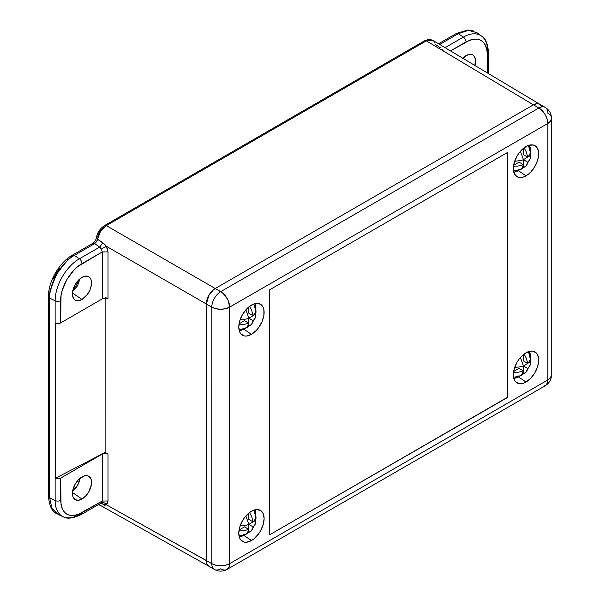 <?xml version="1.0" encoding="UTF-8"?>
<svg xmlns="http://www.w3.org/2000/svg" width="600" height="600" viewBox="0 0 600 600"><rect width="100%" height="100%" fill="white"/><g stroke="black" fill="none" stroke-linecap="round" stroke-linejoin="round"><path stroke-width="0.9" d="M513.487 166.252L518.025 166.05L523.447 164.7L521.903 168.292L519.06 170.175L521.903 168.292L523.447 164.7L519.06 162.165L513.63 165.3L519.06 162.165L523.447 164.7L518.025 166.05L513.487 166.252M514.695 170.828L519.06 170.175M519.817 169.905A13.223 7.635 120 0 0 523.38 167.685L525.675 166.395L527.175 164.197L527.768 162.203L530.107 159.075L530.317 155.663A13.223 7.635 120 0 0 530.572 153.023A13.223 7.635 -60 0 0 530.467 151.47A13.223 7.635 -60 0 1 530.572 153.023A13.223 7.635 120 0 1 530.317 155.663L530.107 159.075L527.768 162.203L523.447 159.712L520.418 151.312L523.447 159.712L520.838 160.53L523.447 159.712L527.768 162.203L526.222 165.795L523.38 167.685L523.38 165.03L523.38 167.685L519.81 169.913M519.06 169.538A14.797 8.543 -60 0 1 513.502 170.722M523.44 159.637L527.7 157.178L523.44 159.637M528.023 156.99L530.317 155.663L528.023 156.99M523.38 164.663L523.38 159.735L523.38 164.663M529.455 145.14A16.973 9.795 120 0 1 530.317 150.683L530.107 154.087L527.768 157.215L526.222 151.845L524.145 147.817L526.222 151.845L527.768 157.215L523.38 154.68L523.38 148.417L523.38 154.68L527.768 157.215L529.192 155.708L530.49 152.385L528.697 146.572M514.658 161.288L520.838 160.53L514.658 161.288M528.023 145.605A14.797 8.543 -60 0 1 529.763 150.998M513.48 372.465L518.025 372.255L523.447 370.905L521.903 374.498L519.06 376.388L521.903 374.498L523.447 370.905L519.06 368.377L513.615 371.513L519.06 368.377L523.447 370.905L518.025 372.255L513.48 372.465M514.695 377.032L519.06 376.388M519.817 376.118A13.223 7.635 120 0 0 523.38 373.89L525.675 372.608L527.175 370.403L527.768 368.415L530.107 365.28L530.317 361.875A13.223 7.635 120 0 0 530.572 359.235A13.223 7.635 -60 0 0 530.467 357.675A13.223 7.635 -60 0 1 530.572 359.235A13.223 7.635 120 0 1 530.317 361.875L530.107 365.28L527.768 368.415L523.447 365.918L520.41 357.51L523.447 365.918L520.838 366.743L523.447 365.918L527.768 368.415L526.222 372.007L523.38 373.89L523.38 371.235L523.38 373.89L519.81 376.118M519.06 375.743A14.797 8.543 -60 0 1 513.495 376.928M523.44 365.85L527.7 363.382L523.44 365.85M528.023 363.202L530.317 361.875L528.023 363.202M523.38 370.868L523.38 365.947L523.38 370.868M530.317 356.888L530.107 360.293L527.768 363.428L526.222 358.05L524.138 354.015L526.222 358.05L527.768 363.428L523.38 360.892L523.38 354.608L523.38 360.892L527.768 363.428L529.192 361.913L530.49 358.59L528.697 352.778M514.65 367.493L520.838 366.743L514.65 367.493M528.007 351.803A14.797 8.543 -60 0 1 529.763 357.21M238.913 530.97L243.45 530.768L248.873 529.418L247.327 533.002L244.485 534.893L247.327 533.002L248.873 529.418L244.485 526.882L239.048 530.018L244.485 526.882L248.873 529.418L243.45 530.768L238.913 530.97M240.112 535.537L244.485 534.893A16.973 9.795 120 0 1 243.765 535.335L244.485 534.893M245.243 534.623A13.223 7.635 120 0 0 248.805 532.395L251.093 531.112L252.6 528.908L253.192 526.92L255.532 523.793L255.743 520.38A13.223 7.635 120 0 0 255.998 517.74A13.223 7.635 -60 0 0 255.892 516.188A13.223 7.635 -60 0 1 255.998 517.74A13.223 7.635 120 0 1 255.743 520.38L255.532 523.793L253.192 526.92L248.873 524.423L245.843 516.023L248.873 524.423L246.263 525.248L248.873 524.423L253.192 526.92L251.647 530.513L248.805 532.395L248.805 529.748L248.805 532.395L245.235 534.63M244.485 534.248A14.797 8.543 -60 0 1 238.928 535.44M248.858 524.355L253.125 521.895L248.858 524.355M253.447 521.707L255.743 520.38L253.447 521.707M248.805 529.373L248.805 524.452L248.805 529.373M254.88 509.842A16.973 9.795 120 0 1 255.743 515.393L255.532 518.798L253.192 521.933L251.647 516.562L249.562 512.528L251.647 516.562L253.192 521.933L248.805 519.398L248.805 513.127L248.805 519.398L253.192 521.933L254.618 520.425L255.915 517.102L254.123 511.29M240.075 526.005L246.263 525.248L240.075 526.005M253.44 510.308A14.797 8.543 -60 0 1 255.188 515.715M238.92 324.78L243.458 324.57L248.88 323.22L247.335 326.812L244.493 328.695L247.335 326.812L248.88 323.22L244.493 320.685L239.055 323.82L244.493 320.685L248.88 323.22L243.458 324.57L238.92 324.78M240.12 329.347L244.493 328.695A16.973 9.795 120 0 1 243.772 329.138L244.493 328.695M245.25 328.433A13.223 7.635 120 0 0 248.812 326.205L251.1 324.915L252.608 322.718L253.2 320.722L255.54 317.595L255.75 314.19A13.223 7.635 120 0 0 256.005 311.55A13.223 7.635 -60 0 0 255.892 309.99A13.223 7.635 -60 0 1 256.005 311.55A13.223 7.635 120 0 1 255.75 314.19L255.54 317.595L253.2 320.722L248.88 318.233L245.85 309.825L248.88 318.233L246.27 319.05L248.88 318.233L253.2 320.722L251.655 324.315L248.812 326.205L248.812 323.55L248.812 326.205L245.243 328.433M244.493 328.058A14.797 8.543 -60 0 1 238.935 329.243M248.865 318.157L253.132 315.697L248.865 318.157M253.447 315.51L255.75 314.19L253.447 315.51M248.812 323.183L248.812 318.255L248.812 323.183M254.888 303.645A16.973 9.795 120 0 1 255.75 309.195L255.54 312.608L253.2 315.735L251.655 310.365L249.57 306.33L251.655 310.365L253.2 315.735L248.812 313.2L248.812 306.93L248.812 313.2L253.2 315.735L254.625 314.228L255.915 310.905L254.123 305.093M240.083 319.808L246.27 319.05L240.083 319.808M253.447 304.118A14.797 8.543 -60 0 1 255.195 309.517M239.25 536.925A16.973 9.795 120 0 0 243.765 535.335L251.445 540.548L253.92 538.838L258.487 534.015L260.407 531.082L263.153 524.752L264.12 518.595L263.153 513.555L260.407 510.39L256.29 509.595L251.445 511.275L248.97 512.985L244.403 517.808L242.483 520.74L239.737 527.07L238.77 533.227L239.737 538.268L240.907 540.127L244.403 542.145L246.593 542.227L251.445 540.548A17.925 10.35 -60 0 1 241.95 541.08A17.925 10.35 -60 0 1 239.895 526.567A17.925 10.35 -60 0 1 251.445 511.275A17.925 10.35 -60 0 1 259.83 510.097A17.925 10.35 -60 0 1 263.295 524.25A17.925 10.35 -60 0 1 251.445 540.548L243.765 535.335L239.175 536.933M239.257 330.728A16.973 9.795 120 0 0 243.772 329.138L251.452 334.35L256.298 330.435L258.495 327.817L261.99 321.765L263.88 315.397L263.88 309.683L263.16 307.358L260.415 304.192L256.298 303.397L253.92 303.938L248.978 306.795L246.6 309L242.49 314.543L239.745 320.873L238.778 327.03L239.745 332.077L240.915 333.93L244.41 335.947L246.6 336.038L251.452 334.35A17.925 10.35 -60 0 1 241.95 334.89A17.925 10.35 -60 0 1 239.903 320.37A17.925 10.35 -60 0 1 251.452 305.085A17.925 10.35 -60 0 1 259.837 303.907A17.925 10.35 -60 0 1 263.303 318.053A17.925 10.35 -60 0 1 251.452 334.35L243.772 329.138L239.175 330.735M513.825 172.222A16.973 9.795 120 0 0 518.34 170.632A16.973 9.795 120 0 0 519.097 170.167L518.34 170.632L526.02 175.837L518.34 170.632L513.75 172.23M526.02 146.572A17.925 10.35 -60 0 1 534.412 145.395A17.925 10.35 -60 0 1 537.87 159.54A17.925 10.35 -60 0 1 526.02 175.837A17.925 10.35 -60 0 1 516.525 176.377A17.925 10.35 -60 0 1 514.47 161.865A17.925 10.35 -60 0 1 526.02 146.572L521.168 150.488L518.977 153.105L517.058 156.038L514.312 162.368L513.345 168.525L513.592 171.24L515.482 175.417L518.977 177.442L523.545 176.985L528.495 174.135L530.873 171.93L534.982 166.38L537.727 160.05L538.695 153.892L537.727 148.845L536.558 146.993L533.062 144.975L528.495 145.425L526.02 146.572M513.817 378.413A16.973 9.795 120 0 0 518.332 376.822A16.973 9.795 120 0 0 519.045 376.388L518.332 376.822L526.013 382.035L518.332 376.822L513.743 378.42M529.418 351.263L530.31 356.865A16.973 9.795 120 0 0 529.447 351.337M526.013 352.77A17.925 10.35 -60 0 1 534.405 351.593A17.925 10.35 -60 0 1 537.862 365.737A17.925 10.35 -60 0 1 526.013 382.035A17.925 10.35 -60 0 1 516.518 382.575A17.925 10.35 -60 0 1 514.463 368.055A17.925 10.35 -60 0 1 526.013 352.77L523.537 354.48L518.97 359.303L517.05 362.228L514.305 368.565L513.338 374.722L514.305 379.763L515.475 381.615L518.97 383.632L523.537 383.183L526.013 382.035L530.865 378.12L534.975 372.577L537.72 366.24L538.688 360.09L537.72 355.043L536.55 353.19L533.055 351.173L530.865 351.082L526.013 352.77M220.733 291.668L215.257 288.51L222.472 292.875L225.69 296.272L228.157 300.532L229.657 307.132L225.562 308.715L220.733 309.27L215.903 308.715L211.8 307.132A12.63 7.29 -60 0 1 220.733 291.668L215.257 288.51A12.63 7.29 120 0 0 206.333 303.975L211.8 307.132A12.63 7.29 -60 0 1 220.733 291.668L538.882 108A12.63 7.29 -60 0 1 545.197 107.37A12.63 7.29 -60 0 1 547.815 113.153A12.63 7.29 180 0 1 551.513 118.305L550.553 121.095L547.815 123.465L547.132 119.123L545.197 114.66L542.303 110.752L538.882 108A12.63 7.29 -60 0 1 545.197 107.37C549.255 109.898 551.355 113.542 551.513 118.305A12.63 7.29 180 0 1 547.815 123.465A12.63 7.29 -120 0 0 538.882 108L533.415 104.835L536.827 103.65L539.73 104.212A12.63 7.29 120 0 0 533.415 104.835L538.882 108L220.733 291.668A12.63 7.29 60 0 1 229.657 307.132A12.63 7.29 180 0 1 211.8 307.132L211.792 563.655L206.325 560.498L206.333 303.975L207.007 299.632L208.942 295.17L213.517 289.71L215.257 288.51L220.733 291.668M57.99 514.418L63.33 516.78C66.81 519.173 72.758 518.445 81.157 514.597A4.072 2.355 60 0 1 79.373 514.523A34.267 19.785 -60 0 1 63.33 516.78A34.267 19.785 -60 0 1 55.14 500.535A4.072 2.355 0 0 0 60.637 500.4C61.912 514.635 69.03 518.745 81.998 512.73A4.072 2.355 60 0 1 81.157 514.597L101.407 502.897C103.26 502.11 104.887 502.732 106.29 504.757L206.325 560.505L207 564.06L208.935 566.287C207.278 565.35 206.407 563.423 206.325 560.505A12.63 7.29 -60 0 0 208.935 566.28L207 564.053L206.325 560.498L206.333 303.975L211.8 307.132L211.792 563.655L106.29 504.757L104.632 504.787L100.913 503.19L102.78 504.12L101.97 502.717M63.27 516.75A34.267 19.785 -60 0 1 55.14 500.535L49.65 497.873L49.65 298.118L55.14 300.772A34.267 19.785 -60 0 1 79.373 258.803L74.317 255.382L79.373 258.803L99.705 247.065L94.672 243.63L74.325 255.382L94.68 243.63L97.17 240.51L98.573 235.252L100.56 231.353L103.245 228.007L106.305 225.623L426.345 40.852L533.408 104.835L215.257 288.51L533.415 104.835L426.345 40.852L430.808 39.652L433.185 40.59M545.197 107.37L539.73 104.212L541.665 106.44M220.725 568.815A12.63 7.29 -60 0 1 214.41 569.438A12.63 7.29 -60 0 1 211.792 563.655L215.888 565.237L220.725 565.793L225.555 565.237L229.65 563.655L228.968 567.21L227.032 569.438A12.63 7.29 60 0 1 220.725 568.815M551.273 116.887L551.257 373.41M543.84 386.265L546.3 384.847L547.635 381.9L547.808 379.987L550.545 377.625L551.505 374.835A12.63 7.29 0 0 1 547.808 379.987L229.65 563.655L229.657 307.132L547.815 123.465L547.808 379.987L229.65 563.655A12.63 7.29 60 0 1 227.032 569.438L545.19 385.77A12.63 7.29 -120 0 0 547.808 379.987L547.815 123.465L229.657 307.132L229.65 563.655A12.63 7.29 0 0 1 211.792 563.655A12.63 7.29 -60 0 0 214.41 569.438C218.625 571.688 222.833 571.688 227.032 569.438M507.577 397.222L269.685 534.78L269.692 289.785L507.78 152.34L507.772 397.335L269.685 534.78L269.692 289.785L507.78 152.34L507.577 397.222M530.317 150.683L529.425 145.072M255.75 309.195L254.858 303.577M255.743 515.393L254.85 509.775M72.637 491.04A12.217 7.058 120 0 0 79.988 478.32L77.543 485.385L72.637 491.04M81.99 499.005L72.457 492.533L81.99 499.005A13.523 7.808 -60 0 1 74.82 499.41A13.523 7.808 -60 0 1 73.275 488.452A13.523 7.808 -60 0 1 81.99 476.918A13.523 7.808 -60 0 1 88.32 476.025A13.523 7.808 -60 0 1 90.938 486.705A13.523 7.808 -60 0 1 81.99 499.005L78.33 500.272L75.225 499.673L73.155 497.287L72.608 495.525L72.608 491.22L75.225 484.05L78.33 479.865L83.858 476.048L87.308 475.71L88.755 476.243L90.825 478.627L91.373 480.39L91.373 484.695L88.755 491.865L85.65 496.05L81.99 499.005M72.637 291.495L79.98 278.782L77.543 285.847L72.637 291.502M81.99 299.46L72.457 292.995L81.99 299.46A13.523 7.808 -60 0 1 74.82 299.865A13.523 7.808 -60 0 1 73.275 288.915A13.523 7.808 -60 0 1 81.99 277.373A13.523 7.808 -60 0 1 88.32 276.487A13.523 7.808 -60 0 1 90.938 287.16A13.523 7.808 -60 0 1 81.99 299.46L78.33 300.735L75.225 300.135L74.04 299.145L72.608 295.987L72.608 291.683L75.225 284.513L78.33 280.327L81.99 277.373L83.858 276.51L87.308 276.165L89.94 277.688L90.825 279.09L91.373 280.845L91.373 285.157L89.94 289.965L87.308 294.532L81.99 299.46M463.71 58.785L464.01 57.06L463.71 58.785M462.75 58.207A13.523 7.808 -60 0 1 466.02 55.657A13.523 7.808 -60 0 1 472.35 54.765A13.523 7.808 -60 0 1 474.945 65.498M488.565 73.642L488.565 52.597C487.702 43.402 485.355 37.89 481.545 36.068L476.827 32.625L468.465 30.367L458.332 33.675L463.38 37.095A34.267 19.785 -60 0 1 481.545 36.068A34.267 19.785 -60 0 1 487.612 51.09A4.072 2.355 180 0 1 488.565 52.597A4.072 2.355 180 0 1 487.373 54.262L487.373 72.93L487.373 54.262C486.097 40.027 478.98 35.918 466.013 41.925A4.072 2.355 -120 0 0 463.38 37.095A34.267 19.785 -60 0 1 481.493 36.03M488.565 52.605A4.072 2.355 180 0 1 487.373 54.262L486.96 49.688L485.745 45.765L483.772 42.638L481.118 40.432L477.877 39.233L474.188 39.09L470.175 39.998L450.495 50.887L466.013 41.925A4.072 2.355 -120 0 0 463.38 37.095L445.095 47.655L463.38 37.095L458.332 33.675L439.695 44.43L458.332 33.675M67.192 260.017L71.438 257.085A4.072 2.355 60 0 1 72.278 255.218A4.072 2.355 60 0 1 74.317 255.42C72.037 255.067 66.225 261.195 56.895 273.81C50.64 288.195 48.233 296.288 49.68 298.095A4.072 2.355 180 0 1 48.488 296.43A4.072 2.355 180 0 1 49.68 294.765L50.1 289.627M72.278 255.218A4.072 2.355 60 0 1 74.317 255.42C61.155 262.673 49.38 283.065 49.68 298.095A4.072 2.355 180 0 1 48.488 296.43C48.248 281.595 59.318 262.425 72.278 255.218L92.648 243.458C94.62 242.138 95.933 240.083 96.6 237.285A4.072 1.853 -171.2 0 0 97.583 238.763A4.072 1.853 -171.2 0 1 96.6 237.285C97.155 232.837 99.705 228.99 104.243 225.743L106.005 225.803L104.243 225.743L424.335 40.935A4.072 2.355 60 0 1 426.09 40.995A4.072 2.355 60 0 0 424.335 40.935L427.868 39.682L429.817 39.66M94.657 243.645L92.655 243.458L94.657 243.645M438.555 43.748L456.293 33.51A4.072 2.355 -120 0 1 458.295 33.69A4.072 2.355 -120 0 0 456.293 33.51L467.978 30L473.7 31.013M49.68 494.528A4.072 2.355 0 0 0 48.488 496.192A4.072 2.355 0 0 0 49.68 497.857A4.072 2.355 0 0 1 48.488 496.192C49.207 505.748 52.012 511.62 56.903 513.81L56.895 513.803M49.68 497.895L51.892 508.283L58.012 514.365M53.347 278.692L59.347 268.298M97.748 236.243L99.735 231.233L103.395 227.603M99.705 247.065L94.672 243.63L96.532 241.77L97.507 239.228L102.78 242.692L99.705 247.065L79.373 258.803A4.072 2.355 60 0 1 81.998 263.632C70.575 269.925 60.367 287.595 60.637 300.638A4.072 2.355 180 0 1 55.14 300.772A34.267 19.785 -60 0 1 79.373 258.803A4.072 2.355 60 0 1 81.998 263.632L102.27 251.933L101.407 249.097L99.705 247.065L102.78 242.692L106.29 246.24L101.407 249.097L102.27 251.933L108 251.917L108 298.868L105.12 297.233L108 298.868L105.127 298.192L105.12 452.43L55.305 478.327L58.043 478.8L60.637 478.118L102.27 454.08L105.127 453.39L108 454.065L105.12 452.43L55.305 478.327L55.305 323.13A4.072 2.355 0 0 0 60.637 322.92L102.27 298.882L102.27 251.933L108 251.917L108 298.868A4.072 2.355 180 0 0 102.27 298.882L105.127 298.192L105.12 452.43L108 454.065L108 501.015L102.27 501.03L81.998 512.73A4.072 2.355 60 0 1 81.157 514.59M55.14 500.535L49.65 497.88L49.65 298.118L55.14 300.772L55.14 500.535A4.072 2.355 0 0 0 60.637 500.4L60.637 478.118L102.27 454.08A4.072 2.355 180 0 1 108 454.065L108 501.015L102.27 501.03L77.835 514.665L73.823 515.572L70.133 515.423L66.892 514.23L64.238 512.025L62.265 508.897L61.05 504.967L60.637 478.118A4.072 2.355 0 0 1 55.305 478.327L55.305 323.13L58.043 323.603L60.637 322.92L102.27 298.882L102.27 251.933L77.835 266.513L73.823 270.233L66.892 279.585L62.265 290.257L61.05 295.59L60.637 322.92L60.637 300.638A4.072 2.355 180 0 1 55.14 300.772L55.14 500.535M101.715 502.567L102.127 502.725L101.415 502.897L102.27 501.03L102.27 454.08L102.27 501.03L101.407 502.905C103.26 502.11 104.887 502.732 106.29 504.757L102.78 504.12M462.36 58.613L467.888 54.795L469.68 54.383L472.778 54.99L473.97 55.972L475.395 59.13L474.855 65.828M440.415 47.76L435.135 44.303M443.22 50.19L442.312 49.26M433.942 41.355L434.235 41.782M434.618 42.51L434.82 43.035M105.06 505.56L104.28 505.838M103.245 506.077L102.84 506.13M102.09 506.153L101.663 506.115M100.56 505.838L98.573 504.248M108 501.015L106.29 504.757L107.558 503.31L108 501.015M539.775 104.243L432.713 40.26L426.345 40.852L106.305 225.623L215.243 288.517L106.305 225.623L100.56 231.353L97.507 239.228L104.632 244.222L106.29 246.24L108 251.917L107.558 249.112L106.29 246.24L101.407 249.097M209.055 294.99L207 299.647L206.325 303.99L206.325 560.505L206.325 303.99L106.29 246.24L206.325 303.99L209.048 294.998M537.382 103.62L533.408 104.835L537.255 103.62M98.722 504.45L208.995 566.317M525.675 166.395L530.347 158.295M525.675 372.608L530.347 364.5M251.093 531.112L255.772 523.013M251.1 324.915L255.78 316.815M208.935 566.28L214.41 569.438M545.19 385.77C549.24 383.243 551.347 379.597 551.505 374.835M48.488 496.192L48.488 296.43"/></g></svg>
